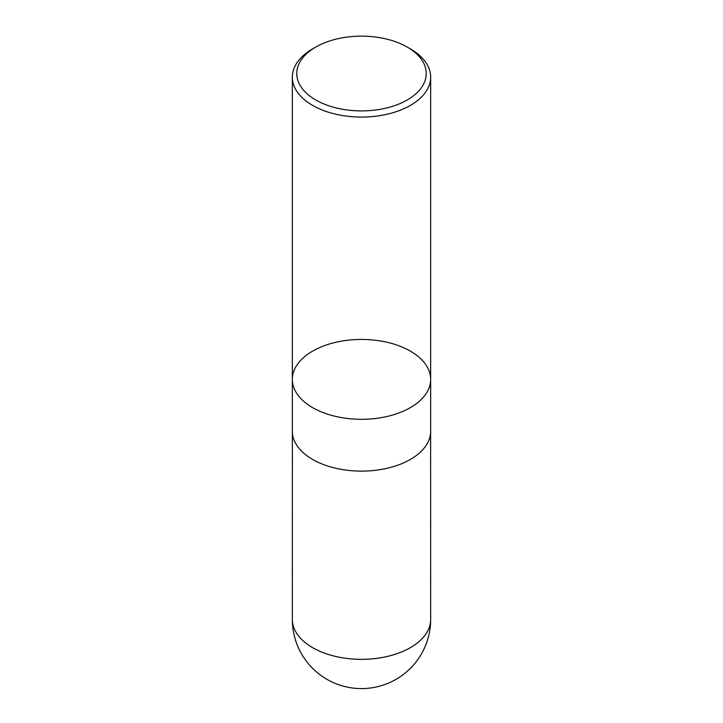 <?xml version="1.0" encoding="UTF-8"?>
<svg xmlns="http://www.w3.org/2000/svg" width="723" height="723" viewBox="0 0 723 723"><rect width="100%" height="100%" fill="white"/><g stroke="black" fill="none" stroke-linecap="round" stroke-linejoin="round"><path stroke-width="1.08" d="M410.411 48.902L407.275 47.094A64.736 37.379 180 0 1 407.275 99.955A64.736 37.379 180 0 1 315.725 99.955A64.736 37.379 180 0 1 315.725 47.094A64.736 37.379 180 0 1 407.275 47.094L410.402 48.902A69.164 39.928 180 0 1 410.411 48.902A69.164 39.928 180 0 1 430.664 77.144A69.164 39.928 180 0 1 361.5 117.072A69.164 39.928 180 0 1 292.336 77.144A69.164 39.928 180 0 1 312.589 48.902L315.725 47.094M430.664 379.376A69.164 39.928 180 0 1 387.971 416.267A69.164 39.928 180 0 1 312.598 407.609A69.164 39.928 180 0 1 292.336 379.376A69.164 39.928 0 0 0 312.598 407.609A69.164 39.928 0 0 0 387.971 416.267A69.164 39.928 0 0 0 430.664 379.376A69.164 39.928 0 0 0 410.402 351.143A69.164 39.928 0 0 0 335.029 342.485A69.164 39.928 0 0 0 292.336 379.376L292.336 431.179A69.164 39.928 180 0 0 361.5 471.116A69.164 39.928 180 0 0 430.664 431.179L430.664 77.144M430.664 619.403A69.164 39.928 180 0 1 361.5 659.34A69.164 39.928 180 0 1 292.336 619.403A69.164 69.164 0 0 0 361.5 688.585A69.164 69.164 0 0 0 430.664 619.403L430.628 432.535M292.336 77.144L292.336 379.376M292.372 432.535L292.336 619.403"/></g></svg>
